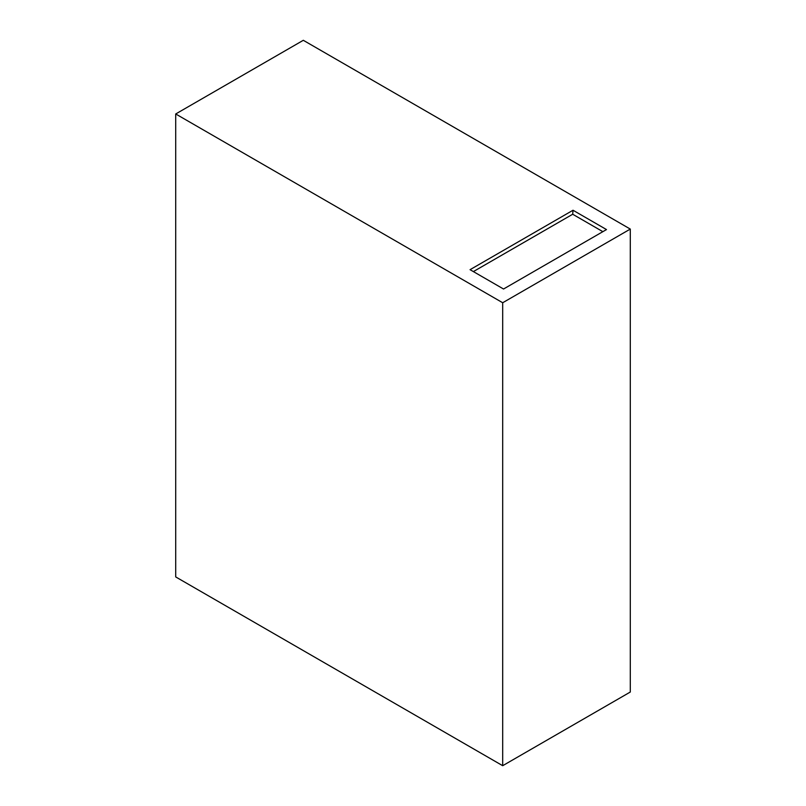<?xml version="1.0" encoding="UTF-8"?>
<svg xmlns="http://www.w3.org/2000/svg" width="806" height="806" viewBox="0 0 806 806"><rect width="100%" height="100%" fill="white"/><g stroke="black" fill="none" stroke-linecap="round" stroke-linejoin="round"><path stroke-width="1.21" d="M573.016 210.245L606.495 229.569L503.538 289.011L470.059 269.678L573.016 210.245L572.693 214.245L602.868 231.665M473.374 271.592L572.693 214.245M303.308 40.3L630.292 229.075L502.692 302.744L502.692 765.7L175.708 576.925L175.708 113.968L303.308 40.3M175.708 113.968L502.692 302.744M630.292 229.075L630.292 692.032L502.692 765.7"/></g></svg>
